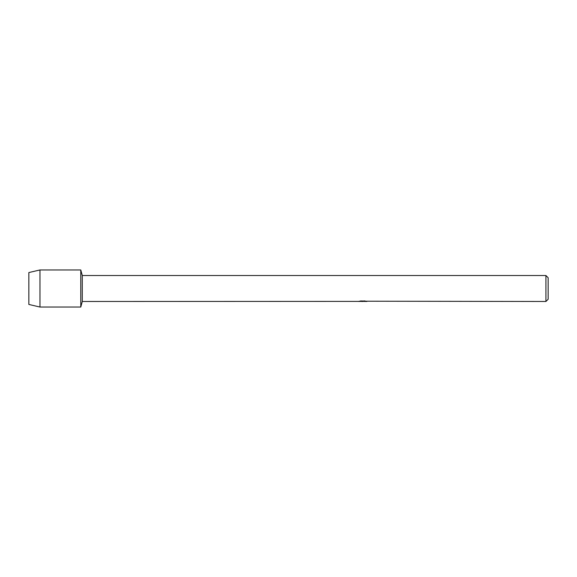 <?xml version="1.0" encoding="UTF-8"?>
<svg xmlns="http://www.w3.org/2000/svg" width="577" height="577" viewBox="0 0 577 577"><rect width="100%" height="100%" fill="white"/><g stroke="black" fill="none" stroke-linecap="round" stroke-linejoin="round"><path stroke-width="0.87" d="M358.605 301.389L82.28 301.482L80.78 307.043L39.979 307.043L28.85 304.447L28.85 272.553L39.979 269.957L80.78 269.957L82.28 275.517L545.921 275.517L548.15 277.746L548.15 299.254L545.921 301.482L366.02 301.216M82.28 301.482L82.28 275.517M80.78 307.043L80.78 269.957L80.78 307.043M363.034 301.41L361.267 301.41M362.5 301.482L361.945 301.482M545.921 301.482L545.921 275.517M358.605 301.461L362.969 301.281L359.233 301.281M358.851 301.389L361.13 300.905M360.452 301.006L365.061 301.006M364.375 300.905L366.655 301.389M366.878 301.367C362.983 301.389 362.983 301.418 366.878 301.454M360.43 301.41L362.681 301.396M363.741 301.41L362.644 301.41M359.529 301.208L362.969 301.281M39.979 307.043L39.979 269.957M28.85 304.447L28.85 272.553"/></g></svg>
